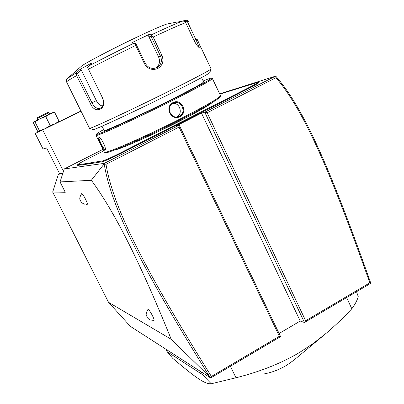 <?xml version="1.0" encoding="UTF-8"?>
<svg xmlns="http://www.w3.org/2000/svg" width="404" height="404" viewBox="0 0 404 404"><rect width="100%" height="100%" fill="white"/><g stroke="black" fill="none" stroke-linecap="round" stroke-linejoin="round"><path stroke-width="0.61" d="M209.792 376.957L171.24 339.304C147.288 280.214 132.209 249.743 121.008 228.543C110.236 208.439 100.338 192.355 91.319 180.29L104.187 163.883C111.438 209.105 145.051 273.059 209.792 376.957L210.656 377.967L130.406 326.402L108.535 302.303L52.682 192.041L58.449 174.235L59.575 173.664M171.24 339.304L108.535 302.303M210.656 377.967L280.603 336.608L279.371 336.29L179.038 127.098L106.01 164.332C113.398 209.06 146.935 272.993 211.398 376.457L279.371 336.29M179.038 127.098L179.245 125.19L176.245 125.927L201.495 113.075L204.757 112.196L207.141 112.777L305.661 320.751L304.459 322.498L370.503 283.451L370.387 282.078C330.932 170.67 304.283 108.782 275.952 76.381L275.371 76.235L204.757 112.196L304.459 322.498L300.217 321.044L279.108 333.497M62.686 173.781L58.449 174.235M63.484 171.311L42.683 129.947L35.219 133.487L43.066 149.041L46.596 147.909L59.6 173.72L62.822 173.367M91.319 180.29L60.05 181.926L65.276 192.289L52.682 192.041M81.573 193.738L81.714 193.673C82.966 193.435 88.612 204.646 87.112 204.384L87.087 204.384M147.884 309.565L148.233 309.56C149.95 310.232 155.363 320.66 153.899 320.463L149.879 319.867M60.05 181.926L64.256 168.933L102.949 149.394M275.371 76.235L219.746 93.809M280.603 336.608L179.245 125.19L104.298 163.362L64.256 168.933M103.666 150.849L87.299 159.141C81.401 162.15 78.194 163.989 77.674 164.66L77.689 165.408L89.345 163.837L89.572 163.1L91.127 162.691L102.424 160.954C105.207 160.231 110.903 157.717 119.518 153.409L249.642 87.224C255.116 84.416 257.858 82.79 257.858 82.345L219.897 94.127M77.689 165.408L77.674 164.66M258.515 82.578L258.616 82.613C258.621 83.073 255.777 84.764 250.096 87.683L240.572 92.572L240.077 92.132M142.758 141.592L143.162 142.097L240.572 92.572M143.162 142.097L138.112 144.708L137.658 144.228M119.518 153.409L119.917 153.924L138.112 144.708M119.917 153.924C110.969 158.398 105.055 161.004 102.172 161.746L89.345 163.837M104.187 163.883L104.298 163.362M104.222 163.802L106.01 164.332M201.495 113.075L300.217 321.044M275.892 76.351L275.912 77.714L207.141 112.777M370.635 283.068L369.822 282.84C330.517 171.811 303.818 109.933 275.912 77.714M305.661 320.751L369.822 282.84M210.504 377.73L211.398 376.457M87.825 164.064L88.072 163.327L89.572 163.1M77.911 164.721L88.072 163.327M233.436 96.203L233.037 95.713M130.517 148.576L130.164 148.041M212.211 102.56C208.509 105.691 197.389 111.999 178.861 121.483C151.53 135.426 119.831 149.419 114.837 149.934M103.671 129.553C98.919 132.219 96.49 133.785 96.374 134.254L96.011 135.36L104.267 152.061L105.414 152.525C105.535 154.863 145.344 137.623 180.891 119.493C205.535 106.848 218.625 99.278 220.165 96.773L219.973 96.445M104.333 152.156C104.399 154.515 144.723 137.017 180.77 118.645C205.747 105.833 219.008 98.182 220.554 95.682L212.342 78.442M173.069 102.555C181.457 97.965 188.466 112.665 179.831 116.685C171.2 121.437 164.09 106.661 173.069 102.555L173.159 103.136L173.452 103C181.113 99.222 187.163 112.665 179.416 116.211L178.765 116.498C170.831 119.887 165.317 106.636 173.159 103.136M96.011 135.36C94.465 137.623 135.082 119.195 172.129 100.591C198.026 87.532 211.504 80.184 212.57 78.548M104.914 150.308C103.485 150.788 96.728 137.113 98.354 137.032L98.808 137.107C101.283 137.749 106.383 147.834 105.242 149.934L104.914 150.308L105.146 149.576C103.889 150.046 97.647 137.421 99.056 137.294L99.116 137.279M96.374 134.254C94.47 136.638 134.709 118.357 171.508 99.889C197.309 86.89 210.63 79.638 211.479 78.139C211.257 77.81 208.484 78.765 203.167 80.997M201.561 77.603L203.616 81.951C202.641 83.36 191.087 89.643 168.943 100.793C137.496 116.569 102.848 132.335 104.116 130.457L102.02 126.205M169.109 94.283C195.001 81.315 208.555 74.089 209.782 72.614L211.085 68.938C209.853 70.352 195.708 77.815 168.655 91.339C129.876 110.671 87.673 130.275 89.501 128.295L93.132 129.538C91.562 131.482 132.052 112.797 169.109 94.283M211.085 68.938L197.006 39.026C199.834 44.677 200.778 47.657 199.834 47.955C198.278 47.344 196.309 44.773 193.935 40.248L185.658 22.644C179.942 24.76 169.114 29.563 153.182 37.057L161.908 55.368C164.075 61.024 162.686 65.413 157.747 68.544C152.106 70.584 147.692 69.013 144.501 63.822L135.668 45.44C117.882 54.096 102.146 62.024 88.471 69.215L102.404 97.642C107.797 109.13 94.955 115.054 90.41 103.535L76.644 75.599C69.66 79.497 66.317 81.648 66.609 82.037L89.501 128.295M153.182 37.057L151.646 35.729L151.283 34.885C166.605 27.709 177.063 23.109 182.664 21.079L184.507 21.225L185.658 22.644M88.471 69.215L87.643 67.589L88.587 66.079C101.763 59.11 116.902 51.465 134.007 43.147L131.916 42.667L149.101 34.461L148.586 36.057L151.147 36.567L151.646 35.729M151.147 36.567L160.459 56.09C162.287 60.676 161.353 64.388 157.666 67.226L156.929 67.635C152.05 69.407 148.192 68.003 145.359 63.423L135.956 43.834L135.29 43.551L135.668 45.44M188.905 21.776L187.562 20.442L185.931 20.256L177.013 22.225L182.664 21.079M184.951 21.604L187.183 21.154L187.562 20.442M187.183 21.154L195.839 39.582C197.874 43.652 198.854 46.223 198.783 47.298M149.101 34.461L151.283 34.885M80.542 66.983L81.689 65.983C86.36 62.468 112.711 48.652 136.269 37.456C151.561 30.199 161.676 25.75 166.625 24.109L177.735 21.902M148.586 36.057L158.631 57.09C160.353 61.499 159.479 65.14 156.005 68.018M134.007 43.147L135.29 43.551M102.404 97.642L87.643 67.589M102.348 97.672C104.207 102.707 103.535 106.237 100.338 108.257C97.101 109.085 94.304 107.262 91.93 102.788L77.588 73.649L76.603 73.578L76.644 75.599M67.322 78.497L76.912 72.427L76.603 73.578M76.912 72.427L80.083 69.337L91.764 62.963L88.587 66.079M102.566 106.09C100.01 105.479 97.94 103.656 96.349 100.631L81.305 70.018L77.588 73.649M80.083 69.337L81.305 70.018M176.8 116.918C183.355 113.837 179.795 102.308 172.71 103.384M42.683 129.947L81.017 111.145M35.219 133.487L38.713 131.77M58.524 122.053L80.967 111.044M38.754 131.76L58.535 122.043L59.035 121.15L54.631 112.337L53.646 112.221M34.996 121.897L39.456 130.75L38.547 131.785L37.764 131.563L33.365 122.836L33.896 121.811L34.996 121.897L40.077 118.69L45.743 116.594L50.202 125.487L54.919 123.871L59.035 121.15M45.743 116.594L49.929 113.893L54.631 112.337M39.456 130.75L45.102 128.689L50.202 125.487M33.795 121.882L53.535 112.231M37.708 119.862L37.052 118.559L43.895 115.125L48.894 112.767L49.551 114.069M48.894 112.767L48.005 112.463L43.501 114.579L37.345 117.675L37.052 118.559M230.386 366.297L236.017 377.77L211.226 383.77L202.419 374.594L167.13 351.677L172.69 358.292C195.107 377.255 204.469 384.027 210.908 383.8L211.226 383.77M346.617 297.576L351.818 308.772C343.031 318.089 334.522 326.235 326.286 333.209L313.342 343.375L299.637 352.429C281.522 363.196 260.312 371.645 236.017 377.77M356.535 291.708L358.227 296.576C357.282 300.212 355.146 304.278 351.818 308.772M165.887 349.202L167.13 351.677M201.02 371.776L202.419 374.594M323.124 335.84L293.718 360.287L286.663 365.282C279.194 369.66 271.872 372.488 264.691 373.761M87.506 163.246L87.274 163.974M249.642 87.224L250.096 87.683M244.799 89.688L245.248 90.148M227.871 98.298L228.316 98.768M124.74 150.753L125.139 151.268M102.424 160.954L102.172 161.746M91.127 162.691L90.89 163.433M161.908 55.368L158.631 57.09M157.747 68.544L156.929 67.635M144.501 63.822L145.359 63.423M197.006 39.026L194.041 40.471M90.41 103.535L96.349 100.631M179.831 116.685L179.416 116.211M98.354 137.032L99.076 137.284M258.616 82.613L257.858 82.345M220.554 95.682L220.165 96.773M211.479 78.139L212.57 78.522M188.946 21.801L188.466 21.109M157.666 67.226L156.378 67.877M66.594 82.002C65.827 80.25 66.498 78.724 68.609 77.427L81.689 65.983M87.112 204.384L86.395 204.444M81.598 193.708C77.982 199.914 80.941 200.041 80.457 200.778C81.34 201.379 79.931 202.399 84.997 204.323M147.899 309.545C144.501 315.463 147.208 315.923 146.869 316.766C146.839 317.221 147.672 318.155 149.364 319.574M53.904 112.191L53.495 112.236"/></g></svg>
